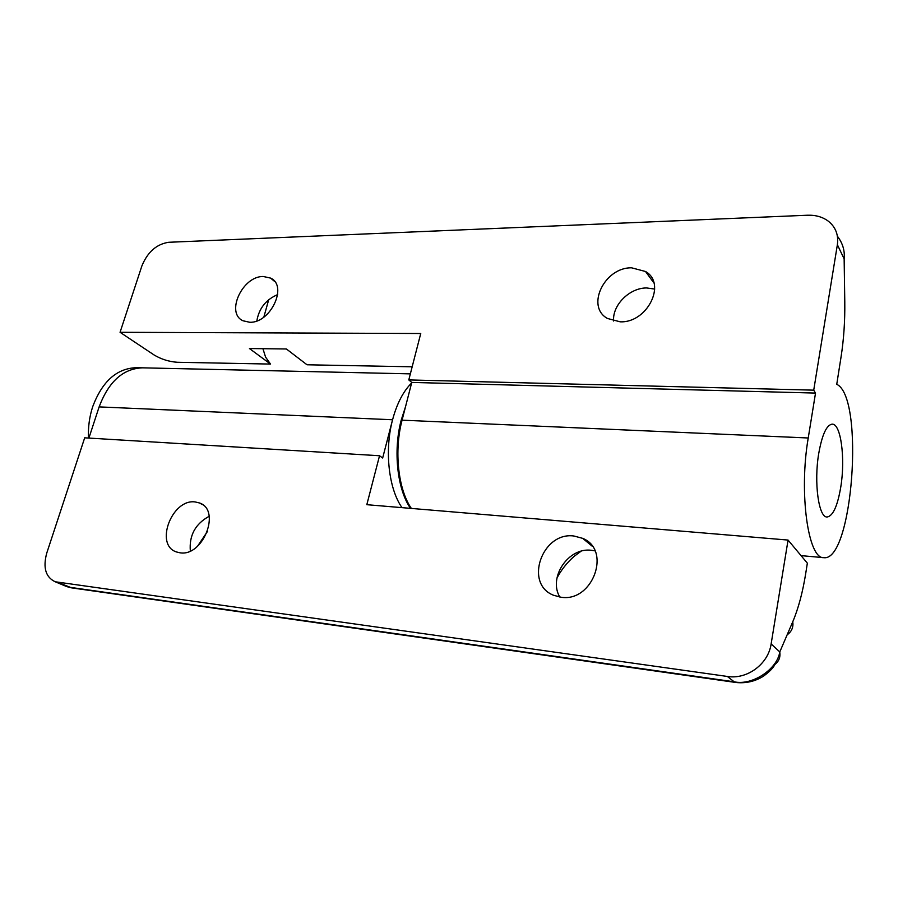 <?xml version="1.0" encoding="UTF-8"?>
<svg xmlns="http://www.w3.org/2000/svg" width="898" height="898" viewBox="0 0 898 898"><rect width="100%" height="100%" fill="white"/><g stroke="black" fill="none" stroke-linecap="round" stroke-linejoin="round"><path stroke-width="1.35" d="M840.831 486.66C837.587 506.001 832.996 516.114 827.058 517.001C818.662 517.675 813.79 482.585 818.707 453.625C822.074 434.688 826.575 424.855 832.221 424.148C840.921 423.665 845.445 458.418 840.831 486.66C845.445 458.418 840.921 423.665 832.221 424.148C826.575 424.855 822.074 434.688 818.707 453.625C813.79 482.585 818.662 517.675 827.058 517.001C832.996 516.114 837.587 506.001 840.831 486.66M277.662 294.589C265.954 299.584 259.017 308.362 256.839 320.9M263.35 276.505C242.482 275.866 225.241 313.189 243.1 320.799L249.666 322.259C270.523 323.437 288.191 285.721 270.567 278.088L263.35 276.505M412.171 366.799L307.026 364.779L286.395 348.974L249.453 348.547L270.511 364.072L265.584 357.123L262.923 348.705M654.732 289.066L646.661 287.955C629.554 287.775 612.234 305.163 613.615 321.024M631.608 267.817C604.455 267.222 585.496 306.611 607.486 318.476L620.204 321.821C647.256 323.134 666.978 283.532 645.516 271.499L631.608 267.817M647.054 273.598L648.019 273.419M120.063 332.294L420.747 333.506L408.792 379.921L813.723 390.159L837.374 244.727C838.698 234.95 835.679 227.104 828.326 221.189C822.59 216.934 815.665 214.948 807.549 215.228L168.701 242.28C156.499 244.155 147.553 252.057 141.862 265.999L120.063 332.294L153.996 354.912C161.247 359.256 169.037 361.714 177.355 362.276L270.511 364.072M813.723 390.159L815.519 393.077L808.234 437.988C798.737 492.879 808.166 559.084 823.713 557.658C852.707 562.328 864.853 397.107 836.745 384.322L841.078 356.787C843.794 339.287 845.029 321.001 844.782 301.908L844.142 258.871C844.962 250.733 842.717 243.178 837.396 236.196M411.374 508.436C398.151 489.567 393.874 450.919 402.068 420.174L411.767 382.425L815.519 393.077M263.844 317.106L268.693 299.719M411.767 382.425L408.792 379.921M844.232 257.636L844.142 258.871L837.374 244.727M594.959 550.878L591.412 550.294C568.49 547.106 547.982 577.392 559.813 597.058M573.901 536.005C542.055 531.549 523.759 583.981 553.673 595.295L560.958 597.215C592.781 602.603 611.83 549.902 582.679 538.351L573.901 536.005M209.189 516.271C195.36 523.837 189.074 535.399 190.331 550.968M195.192 501.948C171.967 498.502 154.265 544.963 176.457 551.956L179.982 552.798C203.251 556.895 221.323 509.952 199.457 502.959L195.192 501.948M207.55 531.313L197.538 546.231M581.017 551.249L573.968 556.479C566.874 562.81 561.216 569.983 556.973 577.998M142.659 367.843L142.569 367.832C123.149 368.528 108.669 381.549 99.128 406.895L392.572 419.759C396.916 403.561 403.269 391.304 411.61 383.008C403.269 391.304 396.916 403.561 392.572 419.759L382.66 458.014L379.54 455.746L84.693 437.82L46.741 553.134C42.812 567.637 45.63 577.178 55.193 581.769L727.358 676.452L734.16 681.795L69.303 587.225L65.206 585.967M410.352 373.86L142.569 367.832C123.149 368.528 108.669 381.549 99.128 406.895L88.891 438.078M806.786 566.717L807.347 563.169L788.062 540.068L771.135 643.922C768.318 664.082 747.102 679.719 727.358 676.452M788.062 540.068L366.811 504.687L379.54 455.746M807.347 563.169L805.809 572.913C802.745 592.164 798.401 608.451 792.766 621.764L779.778 651.948C777.264 669.38 751.985 685.904 734.16 681.795L735.608 682.458C745.744 683.558 755.005 681.481 763.379 676.228C769.406 671.85 773.268 667.921 774.94 664.43C778.936 661.321 780.542 657.168 779.778 651.948L771.135 643.922M142.569 367.832L136.249 367.697C116.785 368.382 102.282 381.347 92.718 406.614C89.441 416.683 88.026 427.167 88.464 438.056M405.492 406.828L401.204 420.141C393.01 450.863 397.286 489.5 410.521 508.358M392.572 419.759C384.355 450.358 388.666 488.849 402.001 507.639M402.068 420.174L808.234 437.988M840.27 361.95L841.078 356.787M844.76 300.302L844.782 301.908M66.879 586.652L71.761 587.898L57.708 582.364M787.939 634.212C791.879 631.081 793.495 626.927 792.766 621.764M805.237 576.404L805.809 572.913M801.05 555.626L823.713 557.658M645.516 271.499L653.901 282.937M270.567 278.088L274.564 281.4M199.457 502.959L202.578 504.687M582.679 538.351L592.242 546.231M66.834 586.641L55.193 581.769M71.761 587.898L735.597 682.446"/></g></svg>
